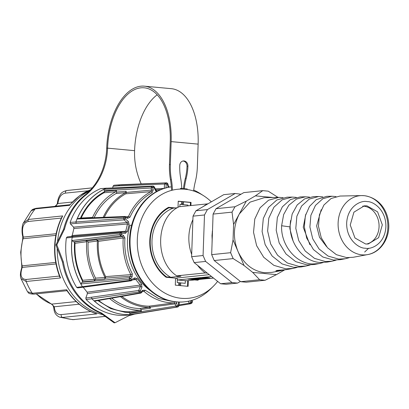 <?xml version="1.0" encoding="UTF-8"?>
<svg xmlns="http://www.w3.org/2000/svg" width="409" height="409" viewBox="0 0 409 409"><rect width="100%" height="100%" fill="white"/><g stroke="black" fill="none" stroke-linecap="round" stroke-linejoin="round"><path stroke-width="0.61" d="M141.217 183.881A62.01 51.831 -95.9 0 1 134.581 150.665L107.593 148.15A62.01 51.831 -95.9 0 1 85.624 195.19A66.146 55.287 84.1 0 0 64.525 229.066L56.831 244.863L63.375 261.985A66.146 55.287 84.1 0 0 101.488 312.982L115.031 322.742L129.167 315.564A66.146 55.287 84.1 0 0 134.408 314.132M63.375 261.985L62.47 262.077A66.146 55.287 84.1 0 0 100.583 313.074L114.131 322.834L115.031 322.742M100.583 313.074L101.488 312.982M62.47 262.077L55.926 244.955L56.831 244.863M55.926 244.955L63.62 229.158L64.525 229.066M85.624 195.19L84.719 195.282A66.146 55.287 84.1 0 0 63.62 229.158M84.719 195.282A62.01 51.831 84.1 0 0 106.688 148.242A59.014 31.963 95.3 0 1 144.397 86.166A59.014 31.963 95.3 0 1 171.146 141.606L170.349 164.536L169.444 164.633A62.01 51.831 84.1 0 0 170.476 179.781A62.01 51.831 -95.9 0 1 171.529 190.395M157.204 94.791A57.362 31.069 -84.7 0 0 134.581 150.665M106.688 148.242L107.593 148.15A57.362 31.069 95.3 0 1 144.244 87.812A57.362 31.069 95.3 0 1 170.246 141.703L169.444 164.633M144.397 86.166L171.386 88.681A59.014 31.963 95.3 0 1 198.135 144.126L197.337 167.051A62.01 51.831 -95.9 0 1 195.257 181.913A62.01 51.831 84.1 0 0 193.605 191.003M171.069 207.547L171.054 207.971M168.641 277.103L168.626 277.501M182.659 201.749L182.557 204.577M179.827 282.813L179.73 285.559M182.895 161.018A4.877 4.08 -95.9 0 1 187.02 166.269A50.767 42.434 -95.9 0 1 185.318 178.436A73.257 61.227 84.1 0 0 183.436 188.6M184.321 188.682A73.257 61.227 -95.9 0 1 186.223 178.339A50.767 42.434 84.1 0 0 187.925 166.177A4.877 4.08 84.1 0 0 183.344 160.941A4.877 4.08 84.1 0 0 179.761 165.415A50.767 42.434 84.1 0 0 180.604 177.818A73.257 61.227 -95.9 0 1 181.775 188.462M180.63 285.64L180.722 282.895M183.457 204.658L183.554 201.831M172.429 190.165A62.01 51.831 84.1 0 0 171.381 179.689A62.01 51.831 -95.9 0 1 170.349 164.536M169.525 277.588L169.536 277.184M171.954 208.053L171.964 207.634M181.616 201.652L181.519 204.48M178.784 282.716L178.692 285.462M89.428 191.023A64.903 54.249 84.1 0 0 57.531 241.663M57.204 248.294A64.903 54.249 84.1 0 0 102.787 314.664M95.972 313.642L96.887 313.887L62.495 317.43L59.704 317.174L72.69 319.644L105.19 316.392M61.258 218.314L62.705 215.916L61.733 217.327C57.383 226.269 55.01 235.957 54.617 246.402C54.285 256.77 55.936 266.76 59.581 276.366L60.542 277.951L26.145 281.489L21.007 278.657L27.469 291.678L32.28 293.289L66.672 289.746L67.096 290.855C74.781 302.031 84.433 309.633 96.064 313.672M21.007 278.657L21.007 278.652C21.002 277.859 19.264 276.014 21.703 267.967L21.703 267.967A2.065 1.258 17.5 0 1 22.214 267.42L22.122 265.881A50.558 42.26 -95.9 0 1 21.028 252.159A50.558 42.26 -95.9 0 1 23.068 238.728L23.272 237.097C21.391 228.074 23.052 222.864 28.262 221.473A2.065 1.728 -95.9 0 1 28.313 219.459L62.705 215.916A64.903 54.249 84.1 0 0 54.954 246.31A64.903 54.249 84.1 0 0 60.542 277.951L59.203 276.08A1.033 0.721 -168.7 0 0 59.402 275.896M67.086 290.84L66.698 290.712L66.672 289.746A64.903 54.249 84.1 0 0 96.887 313.887L95.046 313.32M55.818 235.359L23.068 238.728A2.065 0.481 15.5 0 0 22.725 238.887L22.781 236.632C21.125 230.354 22.648 223.508 23.328 223.109L28.313 219.459A64.903 54.249 84.1 0 1 35.23 208.876L30.977 211.018L23.344 223.079M55.036 206.274A2.065 1.13 79.2 0 1 55.092 206.264C56.258 205.911 57.05 204.725 57.47 202.706L57.47 202.706C57.822 199.495 58.799 196.755 60.399 194.485C61.207 192.741 63.308 191.422 66.708 190.533L92.255 187.9M90.67 189.715A64.903 54.249 84.1 0 0 69.622 205.333L69.607 204.853L36.278 208.288A2.065 1.728 84.1 0 0 35.23 208.876L69.622 205.333L69.959 204.684L69.607 204.853M90.701 189.679L79.566 195.742L69.959 204.684M76.202 301.586L51.728 304.107A2.065 1.043 -69 0 1 51.462 304.076L53.083 305.651L53.804 307.778A2.065 1.447 -4 0 1 54.264 306.781L51.728 304.107A50.558 42.26 -95.9 0 1 36.411 293.856M28.262 221.473L61.227 218.084A1.033 0.583 173.9 0 1 61.335 218.155M57.47 202.706A2.065 1.161 7.2 0 0 57.868 203.518C58.784 197.23 61.335 193.759 65.532 193.109L88.047 190.793M54.228 206.438L55.092 206.264A2.065 1.13 79.2 0 1 55.143 206.254L57.868 203.518L72.352 202.026M22.781 236.632A2.065 0.956 -11.8 0 0 23.272 237.097L56.145 233.713M167.342 183.83L167.71 183.815L167.363 184.004L166.606 182.838L122.357 184.669M153.544 186.714L154.004 186.693L153.804 187.256L152.772 186.156L153.191 186.09L100.624 188.626A65.292 54.571 -95.9 0 0 70.113 222.414L70.409 223.866L76.197 223.35L75.905 221.888A65.113 54.423 -95.9 0 1 106.304 188.222L153.242 186.095A1.242 0.67 -84.7 0 0 153.191 186.09M125.369 216.53L125.742 217.639L124.142 217.153L125.507 216.555M125.016 216.468L125.128 216.473A1.242 0.67 -84.7 0 1 125.18 216.473L78.758 218.294L77.117 218.979A65.108 54.417 -95.9 0 1 103.866 189.362L151.724 186.611L152.772 187.705L151.105 188.028L151.724 186.611A62.326 52.091 -95.9 0 1 152.772 186.156M217.629 281.372A54.78 45.782 -95.9 0 1 213.074 286.53A54.78 45.782 -95.9 0 1 181.264 298.294A54.78 45.782 -95.9 0 1 137.322 239.495A54.78 45.782 -95.9 0 1 203.733 195.809A54.78 45.782 -95.9 0 1 211.335 201.852M213.074 286.53L210.119 289.429A57.879 48.374 -95.9 0 1 184.449 301.822A57.879 48.374 -95.9 0 1 176.509 301.857A57.879 48.374 -95.9 0 1 130.077 239.73A57.879 48.374 -95.9 0 1 171.345 186.821A57.879 48.374 -95.9 0 0 129.515 239.786A57.879 48.374 -95.9 0 0 183.881 301.878L184.449 301.822M212.537 230.001L211.995 235.63L212.179 240.139M212.271 237.552L212.45 232.491M297.128 267.394L293.197 268.411L285.779 268.815L273.882 265.354L263.713 257.266L256.627 245.702L253.534 232.322L254.781 219.045L260.083 207.792L268.585 200.195L278.964 197.373L283.033 197.659M336.183 260.119L332.256 261.162L325.462 261.535L314.557 258.401L305.226 251.044L298.698 240.523L295.804 228.345L296.862 216.254L301.617 206.008L309.291 199.086L318.677 196.514L322.747 196.841M366.597 244.05A19.162 16.017 84.1 0 0 379.056 226.75A19.162 16.017 84.1 0 0 363.683 206.177A19.162 16.017 84.1 0 0 362.686 206.121M133.124 279.828L135.757 279.465L140.169 285.099L140.384 286.591L138.692 290.467L85.818 298.049L86.13 299.5A65.292 54.571 -95.9 0 0 118.135 315.221A65.292 54.571 -95.9 0 0 126.923 315.196L132.634 314.419M85.818 298.049L87.393 293.58L87.132 292.184L83.201 287.22M120.921 232.215L67.24 236.898L66.35 237.895A65.292 54.571 -95.9 0 0 76.631 287.379L77.828 287.849M67.24 236.898L71.324 236.428L72.204 235.507L73.901 228.513L73.584 227.133L70.409 223.866M106.58 188.155L100.624 188.626M112.751 187.879L112.986 186.248L118.651 185.86L119.566 184.858A65.113 54.423 -95.9 0 1 120.819 184.756A65.113 54.423 -95.9 0 1 122.138 184.679L166.637 182.833M120.819 184.756L115.164 185.154A65.292 54.571 -95.9 0 0 113.886 185.262L112.986 186.248M113.886 185.262L165.481 182.93L166.258 184.096L164.551 184.014L165.481 182.93A62.326 52.091 -95.9 0 1 166.606 182.838M157.971 190.814L156.811 191.08M155.88 189.863L160.579 189.633M70.113 222.414L123.682 218.37L125.292 218.83L124.024 219.889L123.682 218.37A62.326 52.091 -95.9 0 1 124.142 217.153L77.117 218.979M73.901 228.513L127.48 224.009L125.732 231.203L72.204 235.507M76.631 287.379L82.388 286.673A65.113 54.423 -95.9 0 1 72.142 237.373L66.35 237.895M87.393 293.58L140.384 286.591A1.242 0.383 23.6 0 1 141.979 287.123L141.524 284.143A1.242 0.445 -41.8 0 1 140.169 285.099L87.132 292.184M126.923 315.196L132.526 314.439A65.113 54.423 -95.9 0 1 123.784 314.46A65.113 54.423 -95.9 0 1 91.887 298.8L86.13 299.5M157.424 191.09A1.242 0.67 71.2 0 0 157.235 191.059L156.248 190.558A1.242 0.297 152 0 1 155.829 191.069L153.804 187.256A1.242 0.67 -84.7 0 0 153.242 186.095L154.224 186.744L156.248 190.558A1.242 0.297 152 0 0 156.033 190.502M155.354 188.871L163.84 188.442M82.24 235.548L71.324 236.428M125.476 233.309L127.403 231.443L125.732 231.203L124.755 232.138L121.033 232.205L124.781 232.138A1.242 0.68 89 0 1 125.476 233.309L120.077 233.207L72.142 237.373L73.032 236.376M73.584 227.133L127.081 222.562L127.48 224.009A1.242 0.307 -162.9 0 1 129.111 224.408L128.344 221.504A1.242 0.506 131.2 0 1 127.081 222.562L124.024 219.889L76.197 223.35M77.608 287.905L83.354 287.205L82.388 286.673L129.878 280.39L131.366 279.618L131.136 280.825L130.66 280.917L129.878 280.39A62.326 52.091 -95.9 0 1 129.213 279.27L80.885 283.948A65.108 54.417 -95.9 0 1 71.872 240.574L119.919 234.536L121.601 234.679L120.655 235.921L119.919 234.536A62.326 52.091 -95.9 0 1 120.077 233.207L121.033 232.205L121.759 233.375L121.601 234.679L123.421 235.374L124.919 238.028C124.111 250.824 126.596 262.782 132.373 273.902L132.071 277.011A1.242 0.542 -137.9 0 0 130.691 276.162L105.507 278.156L105.665 276.617L130.834 274.608L130.691 276.162L129.331 277.665L130.711 278.519L129.213 279.27L129.331 277.665L81.994 282.282L80.885 283.948M134.673 279.025L134.627 279.056A1.242 0.649 62.8 0 1 134.51 279.091L135.757 279.465A1.242 0.373 145.5 0 0 137.209 278.636L134.74 277.885A1.242 0.649 62.8 0 1 134.627 279.056L130.66 280.917A1.242 0.67 -84.7 0 0 131.366 279.618L134.74 277.885M91.565 297.338L91.887 298.8L138.983 292.006L138.692 290.467L140.287 290.998L138.983 292.006A62.326 52.091 -95.9 0 0 139.873 292.875L141.161 291.857L141.223 292.844L140.466 293.156L139.873 292.875L94.131 300.85L95.532 300.993L140.466 293.156A1.242 0.67 -84.7 0 0 141.161 291.857L142.521 290.349A1.242 0.542 42.1 0 1 142.761 291.249L143.891 291.269L142.557 291.479M132.562 314.434L177.874 306.97A62.326 52.091 -95.9 0 1 176.749 307.067L175.635 306.085L177.302 305.763L176.749 307.067L129.888 314.613A65.108 54.417 -95.9 0 1 123.861 314.449A65.108 54.417 -95.9 0 1 94.131 300.85M118.651 185.86L164.551 184.014L164.234 188.421M103.866 189.362L104.244 190.706L151.105 188.028L151.565 190.236L150.993 191.632L125.783 193.81A58.814 49.157 84.1 0 0 104.321 217.286M80.251 218.616C85.793 206.371 93.891 197.399 104.561 191.698L104.244 190.706M77.955 235.932L121.033 232.205M71.872 240.574L73.584 241.801L120.655 235.921L122.475 236.622L123.216 237.951L98.339 241.346A58.814 49.157 84.1 0 0 105.665 276.617M82.541 281.811L82.715 280.277L94.469 279.342L94.31 280.881L82.541 281.811L81.994 282.282M82.725 281.556C76.417 269.326 73.686 256.187 74.535 242.138L73.584 241.801M130.563 280.901L131.136 280.825M175.763 301.898L176.846 303.555L175.175 303.882L150.169 307.144L149.127 306.162L174.111 302.9L175.175 303.882L175.635 306.085L129.75 313.478L129.888 314.613M132.582 314.429L177.93 306.96L178.406 305.666L178.769 305.891M129.75 313.478L129.653 312.476L128.717 311.806L140.384 310.283L141.432 311.264L129.74 312.788M188.268 301.239L189.316 303.212L179.035 304.915M178.978 305.676L190.384 303.805L189.316 303.212L190.86 302.507L190.584 303.744L190.159 303.81A1.242 0.67 -84.7 0 0 190.86 302.507L192.24 301.873M116.677 192.118L126.1 191.3L125.548 192.685L116.13 193.503L116.677 192.118L116.309 190.343L115.752 191.729L103.983 192.757A62.372 52.132 84.1 0 0 81.176 218.002L92.552 217.424A62.01 51.831 -95.9 0 1 115.752 191.729M125.783 193.81L126.335 192.424L126.1 191.3M126.335 192.424L153.232 189.914L152.102 192.7C142.368 197.854 134.996 206.018 129.98 217.194L127.557 218.34A1.242 0.629 -69 0 0 127.327 217.251A1.242 0.629 -69 0 0 127.184 217.23L128.39 216.658L126.09 216.775M104.515 191.371L116.309 190.343M104.561 191.698L103.983 192.757M87.362 240.962L96.657 239.684L97.408 240.993L88.114 242.261L87.362 240.962L85.9 240.395L86.652 241.709L75.031 243.294A62.372 52.132 84.1 0 0 82.715 280.277M98.339 241.346L97.587 240.042L96.657 239.684M97.587 240.042L122.475 236.622A1.242 0.629 111 0 0 123.421 235.374M74.269 241.995L85.9 240.395M74.535 242.138L75.031 243.294M104.811 278.923L95.404 279.669L95.568 278.135L104.97 277.384L104.811 278.923L105.507 278.156M94.31 280.881L95.404 279.669M140.696 293.146L141.223 292.844M98.681 300.451A62.372 52.132 84.1 0 0 125.011 311.617A62.372 52.132 84.1 0 0 128.717 311.806M150.405 308.274L141.064 309.49L140.021 308.509L149.357 307.292L150.405 308.274L150.169 307.144M141.432 311.264L141.064 309.49M191.555 300.436L191.724 303.263L192.429 301.878L192.097 300.278M121.851 296.423A58.814 49.157 84.1 0 0 145.451 305.983A58.814 49.157 -95.9 0 0 149.127 306.162M150.706 290.881A53.743 44.918 -95.9 0 1 129.944 225.323L131.652 225.144M140.982 205.328L140.885 205.246A53.743 44.918 -95.9 0 1 141.79 204.26M92.552 217.424L92.327 217.757M127.557 218.34L125.742 217.639A1.242 0.67 -84.7 0 0 125.18 216.473L127.388 217.286M94.469 279.342A62.01 51.831 -95.9 0 1 86.652 241.709M142.818 291.142L143.135 291.029M140.384 310.283A62.01 51.831 84.1 0 1 136.309 310.094A62.01 51.831 -95.9 0 1 109.607 298.555M97.408 240.993A59.944 50.102 84.1 0 0 104.97 277.384M125.548 192.685A59.944 50.102 84.1 0 0 103.201 217.327M120.471 296.663A59.944 50.102 84.1 0 0 145.415 307.108A59.944 50.102 84.1 0 0 149.357 307.292M116.13 193.503A60.235 50.343 84.1 0 0 94.157 217.685M88.114 242.261A60.235 50.343 84.1 0 0 95.568 278.135M111.749 298.181A60.235 50.343 84.1 0 0 136.371 308.325A60.235 50.343 -95.9 0 0 140.021 308.509M193.718 190.078A57.879 48.374 -95.9 0 1 200.246 193.575L203.733 195.809M187.276 189.004L180.359 188.355M190.926 205.517L191.039 202.394L178.237 201.197L178.022 207.348M194.633 279.93L197.757 280.221A39.893 33.344 84.1 0 0 199.076 279.47M175.303 207.941L168.585 207.317A39.893 33.344 84.1 0 0 149.781 240.656A39.893 33.344 84.1 0 0 166.141 277.271L175.548 278.151L175.303 285.145L188.104 286.336L188.309 280.579M190.456 202.465L178.232 201.325L190.451 202.475L190.338 205.579L190.456 202.465L191.039 202.394M187.532 286.285L187.726 280.64L187.521 286.285M181.545 203.733L182.593 203.585M187.946 205.824L187.971 205.078L179.97 204.331L179.888 206.652M179.781 284.194L178.728 284.362M176.325 278.529L176.913 278.473L177.353 279.255L177.24 282.573L185.241 283.319L185.333 280.676M165.768 276.99L166.565 276.908A39.274 32.827 -95.9 0 1 150.251 240.707A39.274 32.827 -95.9 0 1 168.978 207.777L167.496 207.93M209.25 274.674L176.688 278.028L177.746 279.971L186.397 280.773L213.406 277.997M196.693 279.715L195.211 279.981M206.852 278.672L213.529 278.094M207.92 203.83L179.137 206.729C155.676 217.383 154.157 260.916 176.724 275.86L205.175 272.931L207.317 273.13M176.724 275.86L180.896 276.249L170.737 277.297A37.209 31.099 -95.9 0 1 151.984 240.87A37.209 31.099 -95.9 0 1 173.15 208.166L168.978 207.777M166.565 276.908L170.737 277.297M197.537 279.628A39.274 32.827 -95.9 0 1 197.271 279.771M177.378 207.731L173.15 208.166M211.525 276.494L177.746 279.971M207.588 203.8A39.274 32.827 84.1 0 0 203.442 206.427M192.895 219.674A39.274 32.827 84.1 0 0 191.683 254.429M197.588 265.359A39.274 32.827 84.1 0 0 205.175 272.931M202.798 277.599C201.698 277.747 202.087 277.921 203.953 278.12L209.352 278.207C210.451 278.054 210.062 277.885 208.196 277.685L202.174 277.762M209.367 277.829L209.352 278.207L209.986 278.043M194.045 278.529L199.618 279.178L196.264 278.723L202.849 278.846L196.622 278.263L199.991 278.723L194.045 278.529M188.36 279.081L194.909 279.695L189.546 279.26L190.471 279.061L188.022 279.168M194.919 279.465L195.328 279.592M192.659 278.672L190.471 278.897L196.698 279.475L198.892 279.25L194.638 279.142L196.095 278.989L192.322 278.928L193.779 278.774L192.659 278.672M198.288 278.094L203.789 278.749L201.596 278.401L206.729 278.447L201.668 278.284L200.364 277.88L199.439 277.972L200.482 278.299L198.288 278.094M188.881 279.05L188.871 279.342M200.492 277.921L200.482 278.299M220.62 283.759L226.1 284.27L237.573 283.089L232.092 282.578L205.615 261.428L194.147 262.609L220.62 283.759L232.092 282.578M195.957 210.763L207.424 209.582L235.201 193.488L223.733 194.669L195.957 210.763L193.017 216.151L191.601 256.709L194.147 262.609M240.395 281.453L237.573 283.089M235.201 193.488L240.983 194.239M191.601 256.709L203.074 255.528L204.49 214.97L193.017 216.151M203.912 277.532L207.455 277.624M207.45 277.762L208.232 278.105L204.699 278.043C203.431 277.916 203.166 277.803 203.907 277.701L203.488 277.547M208.651 277.731L208.232 278.105M212.322 231.366L212.051 243.8M204.49 214.97L207.424 209.582M205.615 261.428L203.074 255.528M240.691 281.694L246.172 282.205L265.119 280.257L259.638 279.746L252.711 272.414L244.066 265.507L233.161 258.59L214.219 260.538L240.691 281.694L259.638 279.746M216.029 208.697L234.971 206.749L246.31 201.126L255.385 195.865L262.752 190.65L243.805 192.603L216.029 208.697L213.089 214.086L211.673 254.643L214.219 260.538M284.812 269.792L276.458 274.628L265.119 280.257M262.752 190.65L268.227 191.161L278.043 197.394M211.673 254.643L230.62 252.69L233.043 239.945L233.585 224.475L232.036 212.138L213.089 214.086M276.458 274.628L252.711 272.414M244.066 265.507L237.997 251.433C243.861 264.035 252.736 271.121 264.613 272.696L271.883 272.368L280.175 270.83L275.83 270.896L277.036 270.421L286.305 269.633L293.197 268.411M255.385 195.865L272.926 197.501M278.964 197.373L264.194 197.69L249.981 202.169L239.301 213.984L246.31 201.126M233.585 224.475L239.301 213.984C233.263 225.942 232.823 238.427 237.997 251.433L233.043 239.945M234.971 206.749L232.036 212.138M230.62 252.69L233.161 258.59M283.989 269.858L280.175 270.83M279.659 270.129L279.659 270.922M290.564 220.589L289.843 228.58L293.038 240.799M323.166 262.542L319.235 263.575L312.231 263.963C295.262 263.243 280.661 244.393 281.622 225.753L283.652 214.526L288.82 205.252L296.423 199.086L305.441 196.801L309.511 197.112M310.145 264.971L306.218 265.993L299.005 266.387L287.44 263.038L277.553 255.196L270.651 243.974L267.624 230.993L268.805 218.115L273.928 207.199L282.154 199.827L292.2 197.087L296.269 197.383M292.2 197.087L287.011 197.199L276.837 199.97L268.503 207.429L263.309 218.478L262.103 231.514L265.155 244.654L272.128 256.003L282.128 263.948L293.826 267.338L301.116 266.939L306.218 265.998M305.441 196.801L300.252 196.913L290.405 199.602L282.348 206.836L277.338 217.547L276.193 230.19L279.178 242.926L285.968 253.933L295.687 261.627L307.052 264.914L314.132 264.526L319.235 263.58M318.677 196.514L313.493 196.627L304.659 198.866L297.22 204.919L292.164 214.014L290.191 225.022C289.265 243.304 303.611 261.786 320.278 262.486L327.154 262.108L332.256 261.162M305.85 214.096L303.238 227.256L309.93 244.776M321.188 209.72L316.632 225.932L319.501 237.281L326.489 246.545M349.204 257.69L345.273 258.744L338.688 259.107L328.115 256.08L319.061 248.974L312.721 238.8L309.894 227.015L310.886 215.323L315.462 205.41L322.859 198.718L331.919 196.228L335.993 196.571M331.919 196.228L326.73 196.34L316.223 199.658L309.495 206.417L305.359 215.809L304.327 226.867L306.678 238.084L313.427 249.546L322.824 257L333.504 260.058L340.176 259.689L345.278 258.744M353.192 257.276L367.701 254.582C381.173 252.368 390.534 237.128 388.55 222.302C387.272 210.374 379.414 197.828 364.24 195.681L361.628 195.584A29.724 24.842 -95.9 0 1 364.025 195.671A29.724 24.842 -95.9 0 1 387.819 224.137A29.724 24.842 -95.9 0 1 367.701 254.582A29.724 24.842 -95.9 0 1 361.96 254.838A29.724 24.842 -95.9 0 1 338.095 224.362A29.724 24.842 -95.9 0 1 361.628 195.584L339.971 196.054L331.116 198.493L323.882 205.047L319.419 214.761L318.463 226.213L321.249 237.747L327.476 247.711L336.362 254.669L346.735 257.634L353.192 257.271M364.659 252.036L368.673 248.222M365.615 243.994L354.966 237.987L350.237 224.996L353.923 212.169L364.317 205.85L366.945 205.839L377.594 211.847L382.323 224.838L378.637 237.665L368.243 243.984L365.615 243.994M132.373 273.902A1.242 0.297 152.1 0 1 130.834 274.608A58.042 48.513 84.1 0 1 123.216 237.951L124.919 238.028M129.98 217.194A1.242 0.383 -156.3 0 0 128.39 216.658A58.042 48.513 84.1 0 1 150.993 191.632A1.242 0.649 -117.3 0 1 152.102 192.7M156.294 191.693L155.829 191.069M168.298 187.291L167.823 186.213L168.36 186.029L169.244 187.005A1.242 0.68 -90.9 0 0 169.224 187.005A58.042 48.513 -95.9 0 1 169.945 187L169.244 187.005A1.242 0.68 -90.9 0 1 169.479 187.077M174.725 301.781A1.242 0.68 89.1 0 1 174.111 302.9A58.042 48.513 -95.9 0 1 169.648 302.726A58.042 48.513 84.1 0 1 143.891 291.269A1.242 0.506 131.1 0 0 145.149 290.211L158.569 298.534L173.355 301.591M142.521 290.349L145.149 290.211M171.146 141.606L198.135 144.126M170.476 179.781L171.381 179.689M186.223 178.339L185.318 178.436M187.02 166.269L187.925 166.177M90.762 311.546L61.289 314.582A2.065 1.728 84.1 0 0 62.495 317.43A64.903 54.249 84.1 0 0 72.628 319.521A64.903 54.249 84.1 0 0 73.865 319.618A2.065 1.728 84.1 0 0 74.111 319.613L74.111 319.613A2.065 1.728 84.1 0 0 74.351 319.567M92.27 187.879L68.237 190.354A64.903 54.249 84.1 0 0 66.928 190.507A2.065 1.728 84.1 0 0 65.532 193.109M59.31 275.656L59.203 276.08L26.237 279.475A2.065 1.728 84.1 0 0 26.145 281.489A64.903 54.249 84.1 0 0 32.28 293.289A2.065 1.728 84.1 0 0 33.569 294.122A2.065 1.728 -95.9 0 0 33.85 294.122L33.85 294.122C27.132 293.851 28.742 292.435 27.475 291.689M21.703 267.967L21.779 265.881L55.736 262.42M26.237 279.475C21.074 279.286 19.734 275.267 22.214 267.42L56.018 263.938M34.126 294.066A2.065 1.728 -95.9 0 1 33.85 294.122L66.815 290.727M61.289 314.582C57.117 314.828 54.775 312.225 54.264 306.781L79.193 304.214M54.259 206.433A50.558 42.26 -95.9 0 1 55.143 206.254L69.903 204.735M167.823 186.213L167.363 184.004A1.242 0.67 -84.7 0 0 166.8 182.838A1.242 0.67 -84.7 0 0 166.754 182.838M191.632 303.289A62.326 52.091 -95.9 0 1 190.737 303.683M129.653 312.476L124.985 312.287L110.834 308.631L97.879 300.589M176.606 307.062A1.242 0.67 -84.7 0 0 177.302 305.763L178.406 305.666L178.667 302.077M289.807 226.862L281.622 225.753M367.093 201.596L367.384 201.627C373.177 201.34 386.336 209.791 385.881 226.918C384.93 243.994 371.188 249.694 365.467 248.237L365.176 248.207C359.383 248.493 346.224 240.042 346.679 222.915C347.63 205.839 361.372 200.139 367.093 201.596M132.071 277.011L130.711 278.519L131.366 279.618M127.403 231.443L129.111 224.408M125.742 217.639L125.292 218.83L128.344 221.504M153.804 187.256L152.772 187.705L153.232 189.914M167.363 184.004L166.258 184.096L165.988 187.818M189.986 300.86L190.86 302.507M176.846 303.555L177.302 305.763M141.979 287.123L140.287 290.998L141.161 291.857M141.524 284.143L137.209 278.636M66.713 190.533L68.237 190.354M105.215 316.413L72.69 319.649M21.779 265.881L20.69 252.251L22.725 238.887M51.462 304.076L36.156 293.887M53.804 307.778C54.111 313.427 56.544 315.763 59.704 317.174M36.278 208.288C30.997 209.526 32.199 210.216 30.977 211.018M168.36 186.029L167.9 183.82L166.621 182.833M83.359 287.205L131.253 280.789M179.239 302.087L178.968 305.83L177.93 306.96M368.243 243.979L367.967 244.009M364.317 205.855L364.036 205.88M190.66 303.723L191.724 303.263M142.761 291.249L141.402 292.757"/></g></svg>
